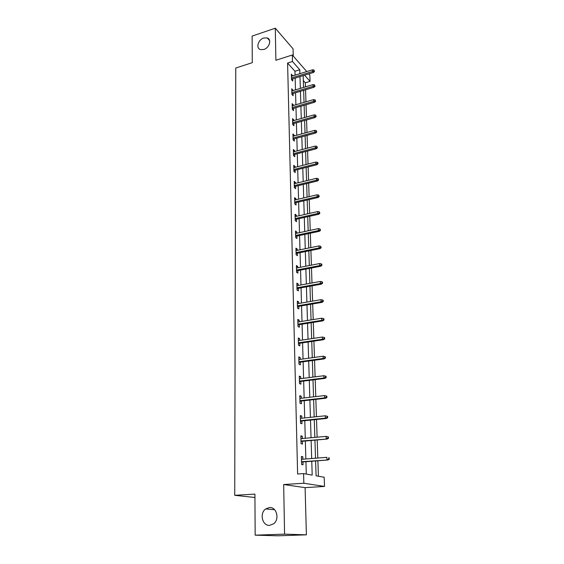 <?xml version="1.0" encoding="UTF-8"?>
<svg xmlns="http://www.w3.org/2000/svg" width="564" height="564" viewBox="0 0 564 564"><rect width="100%" height="100%" fill="white"/><g stroke="black" fill="none" stroke-linecap="round" stroke-linejoin="round"><path stroke-width="0.85" d="M269.416 507.529C276.572 506.712 279.899 519.225 273.639 523.801L269.634 525.359C262.288 526.05 259.285 513.254 265.672 508.939L269.416 507.529M263.698 38.021L267.244 37.943C271.926 39.311 269.409 47.898 263.839 49.477L260.448 49.583C255.64 48.3 258.093 39.649 263.698 38.021M315.607 460.943L316.087 475.812L324.194 477.25L324.519 486.436L303.841 483.235L303.58 473.591L312.188 475.121L311.765 461.239M305.103 487.641L283.671 484.539L284.58 534.136L255.168 535.165L278.052 535.8L306.393 534.834L305.103 487.641L324.519 486.436M293.259 56.104L293.054 48.821L275.295 28.2L275.881 60.27L292.3 55.004L306.767 71.565M308.804 73.898L309.826 75.075L310.052 81.371L304.588 75.195M305.462 86.863L305.328 82.802L310.052 81.371M318.413 476.22L317.899 460.76M317.807 458.038L317.201 439.934M317.116 437.192L316.524 419.475M316.432 416.718L315.854 399.375M315.762 396.598L315.198 379.621M315.107 376.837L314.55 360.22M314.458 357.414L313.915 341.142M313.824 338.329L313.295 322.389M313.203 319.562L312.682 303.954M312.59 301.12L312.075 285.828M311.984 282.98L311.483 268.006M311.391 265.143L310.905 250.472M310.806 247.603L310.327 233.221M310.235 230.345L309.763 216.252M309.671 213.368L309.206 199.557M309.114 196.667L308.663 183.124M308.564 180.233L308.127 166.951M308.029 164.053L307.591 151.039M307.5 148.128L307.077 135.367M306.978 132.455L306.562 119.935M306.463 117.023L306.055 104.742M305.956 101.823L305.561 89.782M284.58 534.136L306.393 534.834M255.168 535.165L254.921 494.099L234.73 495.312L235.773 68.018L252.284 62.667L252.122 36.089L275.295 28.2M234.73 495.312L254.942 497.497M305.328 82.802L303.333 80.581M295.071 75.174L294.958 71.254L287.591 63.055L297.623 474.007L303.58 473.591M306.28 474.07L305.935 461.69M305.857 458.983L305.35 440.999M305.279 438.27L304.779 420.666M304.701 417.931L304.222 400.694M304.144 397.937L303.672 381.067M303.594 378.296L303.129 361.778M303.051 358.993L302.593 342.82M302.515 340.022L302.071 324.18M301.994 321.367L301.557 305.85M301.472 303.03L301.049 287.823M300.972 284.996L300.549 270.1M300.471 267.258L300.062 252.658M299.977 249.81L299.576 235.505M299.498 232.643L299.103 218.62M299.019 215.758L298.638 202.011M298.553 199.141L298.173 185.662M298.095 182.785L297.721 169.574M297.644 166.683L297.277 153.732M297.2 150.842L296.84 138.131M296.756 135.24L296.41 122.776M296.326 119.878L295.98 107.653M295.903 104.749L295.564 92.757M295.48 89.845L295.155 78.086M292.61 75.928L291.369 74.103L291.517 79.7L292.751 81.04L292.688 78.84M293.005 90.593L291.757 88.724L291.905 94.414L293.146 95.718L293.083 93.497M293.407 105.475L292.145 103.579L292.293 109.353L293.541 110.622L293.484 108.373M293.809 120.583L293.795 119.906L292.54 118.651L292.695 124.517L293.95 125.751L293.886 123.481M294.225 135.931L294.204 135.177L292.942 133.964L293.097 139.914L294.359 141.12L294.302 138.822M294.641 151.512L294.619 150.694L293.351 149.516L293.506 155.558L294.782 156.721L294.718 154.402M295.064 167.339L295.042 166.443L293.759 165.308L293.922 171.442L295.205 172.57L295.141 170.222M295.494 183.42L295.473 182.447L294.182 181.347L294.345 187.586L295.635 188.672L295.571 186.296M295.931 199.755L295.91 198.704L294.612 197.647L294.775 203.978L296.079 205.028L296.008 202.624M296.382 216.35L296.347 215.222L295.042 214.2L295.212 220.644L296.523 221.645L296.46 219.213M296.833 233.214L296.798 232.001L295.487 231.028L295.656 237.571L296.974 238.53L296.911 236.069M297.291 250.353L297.256 249.062L295.931 248.132L296.107 254.78L297.432 255.696L297.369 253.201M297.757 267.78L297.721 266.391L296.389 265.51L296.565 272.271L297.905 273.138L297.834 270.614M298.236 285.49L298.194 284.016L296.854 283.184L297.031 290.058L298.377 290.869L298.314 288.317M298.716 303.502L298.673 301.93L297.32 301.148L297.503 308.134L298.864 308.903L298.793 306.315M299.209 321.818L299.167 320.148L297.799 319.414L297.989 326.528L299.357 327.24L299.287 324.624M299.71 340.444L299.66 338.675L298.286 337.998L298.476 345.224L299.858 345.887L299.787 343.236M300.217 359.388L300.168 357.52L298.786 356.892L298.976 364.252L300.365 364.852L300.295 362.166M300.732 378.663L300.683 376.681L299.287 376.118L299.484 383.605L300.88 384.147L300.809 381.426M301.261 398.269L301.204 396.189L299.801 395.681L299.999 403.295L301.409 403.775L301.331 401.025M301.796 418.227L301.74 416.028L300.323 415.583L300.527 423.331L301.944 423.754L301.867 420.963M302.339 438.538L302.276 436.226L300.852 435.845L301.063 443.734L302.487 444.087L302.417 441.259M302.896 459.216L302.833 456.777L301.395 456.466L301.606 464.496L303.044 464.785L302.967 461.916M283.671 484.539L303.841 483.235M287.591 63.055L292.469 61.504L292.3 55.004M303.171 75.625L303.552 87.434M303.643 90.353L304.031 102.387M304.13 105.299L304.525 117.566M304.616 120.477L305.018 132.984M305.117 135.896L305.526 148.649M305.618 151.554L306.041 164.561M306.132 167.452L306.562 180.72M306.654 183.61L307.091 197.139M307.183 200.03L307.634 213.827M307.725 216.703L308.177 230.789M308.268 233.658L308.734 248.026M308.825 250.888L309.298 265.552M309.389 268.401L309.876 283.368M309.967 286.209L310.461 301.486M310.553 304.32L311.053 319.908M311.145 322.735L311.659 338.654M311.751 341.46L312.273 357.717M312.364 360.516L312.9 377.119M312.992 379.903L313.535 396.859M313.626 399.629L314.183 416.944M314.275 419.701L314.846 437.396M314.938 440.139L315.516 458.222M299.9 73.687L299.78 69.76L292.469 61.504M311.68 458.525L311.131 440.477M311.046 437.749L310.503 420.088M310.419 417.339L309.89 400.052M309.805 397.289L309.291 380.369M309.206 377.584L308.698 361.016M308.607 358.225L308.113 342.003M308.029 339.197L307.542 323.306M307.458 320.486L306.978 304.927M306.894 302.1L306.421 286.85M306.337 284.016L305.878 269.077M305.794 266.229L305.343 251.593M305.258 248.731L304.821 234.391M304.729 231.522L304.299 217.464M304.215 214.595L303.792 200.812M303.7 197.936L303.291 184.428M303.199 181.537L302.797 168.298M302.706 165.4L302.311 152.414M302.219 149.516L301.832 136.784M301.74 133.88L301.359 121.394M301.268 118.482L300.894 106.236M300.802 103.325L300.436 91.305M300.351 88.393L299.985 76.605M294.958 71.254L299.78 69.76M291.419 75.816L292.596 75.449M291.799 90.402L292.991 90.043M292.187 105.214L293.386 104.862M292.582 120.245L293.795 119.906M292.977 135.515L294.204 135.177M293.386 151.018L294.619 150.694M293.802 166.761L295.042 166.443M294.218 182.757L295.473 182.447M294.648 199L295.91 198.704M295.078 215.504L296.347 215.222M295.515 232.276L296.798 232.001M295.966 249.323L297.256 249.062M296.417 266.645L297.721 266.391M296.883 284.256L298.194 284.016M297.348 302.163L298.673 301.93M297.827 320.366L299.167 320.148M298.314 338.879L299.66 338.675M298.807 357.71L300.168 357.52M299.308 376.858L300.683 376.681M299.815 396.344L301.204 396.189M300.337 416.176L301.74 416.028M300.866 436.353L302.276 436.226M301.409 456.889L302.833 456.777M291.503 79.2L313.38 72.495L312.526 71.508L291.475 77.973M313.993 70.951L314.472 71.501L313.958 70.006L313.993 70.951L312.526 71.508L312.463 69.809L291.426 76.295M313.38 72.495L314.472 71.501M313.958 70.006L312.463 69.809M291.891 93.85L313.936 87.286L313.076 86.32L291.856 92.651M314.557 85.763L315.036 86.299L314.522 84.804L314.557 85.763L313.076 86.32L313.013 84.6L291.814 90.945M313.936 87.286L315.036 86.299M314.522 84.804L313.013 84.6M292.279 108.725L314.5 102.303L313.633 101.365L292.251 107.555M315.128 100.801L315.607 101.33L315.093 99.828L315.128 100.801L313.633 101.365L313.57 99.617L292.201 105.82M314.5 102.303L315.607 101.33M315.093 99.828L313.57 99.617M292.674 123.819L315.072 117.559L314.204 116.635L292.646 122.684M315.706 116.078L316.192 116.586L315.671 115.091L315.706 116.078L314.204 116.635L314.134 114.866L292.596 120.922M315.072 117.559L316.192 116.586M315.671 115.091L314.134 114.866M293.076 139.153L315.657 133.048L314.775 132.152L293.047 138.046M316.298 131.588L316.785 132.082L316.256 130.587L316.298 131.588L314.775 132.152L314.712 130.347L292.998 136.262M315.657 133.048L316.785 132.082M316.256 130.587L314.712 130.347M293.484 154.719L316.249 148.776L315.368 147.909L293.456 153.648M316.897 147.345L317.384 147.824L316.855 146.33L316.897 147.345L315.368 147.909L315.297 146.083L293.407 151.836M316.249 148.776L317.384 147.824M316.855 146.33L315.297 146.083M293.9 170.532L316.848 164.758L315.96 163.92L293.872 169.496M317.504 163.348L317.99 163.821L317.955 162.785L317.462 162.319L317.504 163.348L315.96 163.92L315.889 162.058L293.823 167.656M316.848 164.758L317.99 163.821M317.462 162.319L315.889 162.058M294.316 186.599L317.454 180.995L316.566 180.191L294.295 185.591M318.117 179.613L318.611 180.064L318.082 178.562L318.117 179.613L316.566 180.191L316.496 178.302L294.246 183.723M317.454 180.995L318.611 180.064M318.082 178.562L316.496 178.302M294.746 202.913L318.075 197.499L317.179 196.716L294.725 201.947M318.745 196.145L319.245 196.575L318.702 195.073L318.745 196.145L317.179 196.716L317.109 194.799L294.669 200.044M318.075 197.499L319.245 196.575M318.702 195.073L317.109 194.799M295.183 219.495L318.709 214.264L317.8 213.516L295.155 218.564M319.386 212.938L319.887 213.354L319.344 211.852L319.386 212.938L317.8 213.516L317.729 211.563L295.106 216.632M318.709 214.264L319.887 213.354M319.344 211.852L317.729 211.563M295.621 236.344L319.351 231.31L318.434 230.591L295.599 235.449M320.035 230.013L320.535 230.408L319.992 228.906L320.035 230.013L318.434 230.591L318.364 228.61L295.55 233.489M319.351 231.31L320.535 230.408M319.992 228.906L318.364 228.61M296.072 253.462L319.999 248.632L319.083 247.948L296.051 252.616M320.69 247.37L321.198 247.744L320.648 246.242L320.69 247.37L319.083 247.948L319.005 245.932L296.001 250.62M319.999 248.632L321.198 247.744M320.648 246.242L319.005 245.932M296.53 270.868L320.662 266.243L319.739 265.602L296.509 270.057M321.36 265.009L321.868 265.369L321.825 264.234L321.318 263.874L321.36 265.009L319.739 265.602L319.661 263.55L296.452 268.034M320.662 266.243L321.868 265.369M321.318 263.874L319.661 263.55M296.995 288.556L321.332 284.157L320.408 283.544L296.974 287.795M322.037 282.952L322.552 283.297L322.509 282.134L321.995 281.796L322.037 282.952L320.408 283.544L320.331 281.457L296.918 285.729M321.332 284.157L322.552 283.297M321.995 281.796L320.331 281.457M297.461 306.548L322.023 302.367L321.085 301.796L297.447 305.829M322.735 301.204L323.25 301.521L323.207 300.344L322.686 300.02L322.735 301.204L321.085 301.796L321.008 299.674L297.39 303.728M322.023 302.367L323.25 301.521M322.686 300.02L321.008 299.674M297.94 324.836L322.714 320.888L321.776 320.359L297.926 324.166M323.44 319.76L323.962 320.056L323.912 318.864L323.391 318.561L323.44 319.76L321.776 320.359L321.691 318.202L297.87 322.03M322.714 320.888L323.962 320.056M323.391 318.561L321.691 318.202M298.434 343.434L323.426 339.732L322.474 339.239L298.412 342.813M324.152 338.64L324.681 338.915L324.631 337.695L324.11 337.42L324.152 338.64L322.474 339.239L322.397 337.046L298.356 340.642M323.426 339.732L324.681 338.915M324.11 337.42L322.397 337.046M298.927 362.356L324.145 358.901L323.193 358.45L298.913 361.778M324.885 357.851L325.414 358.105L325.365 356.864L324.836 356.61L324.885 357.851L323.193 358.45L323.109 356.215L298.857 359.578M324.145 358.901L325.414 358.105M324.836 356.61L323.109 356.215M299.435 381.602L324.878 378.409L323.919 378L299.421 381.081M325.625 377.401L326.154 377.626L326.105 376.364L325.576 376.132L325.625 377.401L323.919 378L323.835 375.73L299.357 378.839M324.878 378.409L326.154 377.626M325.576 376.132L323.835 375.73M299.942 401.18L325.625 398.262L324.66 397.902L299.935 400.715M326.38 397.289L326.916 397.493L326.866 396.21L326.33 396.006L326.38 397.289L324.66 397.902L324.568 395.583L299.872 398.431M325.625 398.262L326.916 397.493M326.33 396.006L324.568 395.583M300.464 421.111L326.387 418.474L325.407 418.15L300.457 420.695M327.148 417.543L327.684 417.72L327.635 416.415L327.099 416.232L327.148 417.543L325.407 418.15L325.322 415.795L300.393 418.375M326.387 418.474L327.684 417.72M327.099 416.232L325.322 415.795M301 441.386L327.155 439.039L300.993 441.034M327.931 438.157L328.474 438.306L328.424 436.98L327.881 436.825L327.931 438.157L326.175 438.771L326.084 436.374L300.929 438.672M327.155 439.039L328.474 438.306M327.881 436.825L326.084 436.374M301.543 462.029L327.945 459.984L301.536 461.733M328.727 459.152L329.27 459.272L329.221 457.919L328.671 457.792L328.727 459.152L326.958 459.766L326.866 457.319L301.472 459.329M328.671 457.792L329.221 457.919M327.945 459.984L329.27 459.272M267.244 37.943L269.606 40.587M265.672 508.939L274.583 509.701"/></g></svg>

